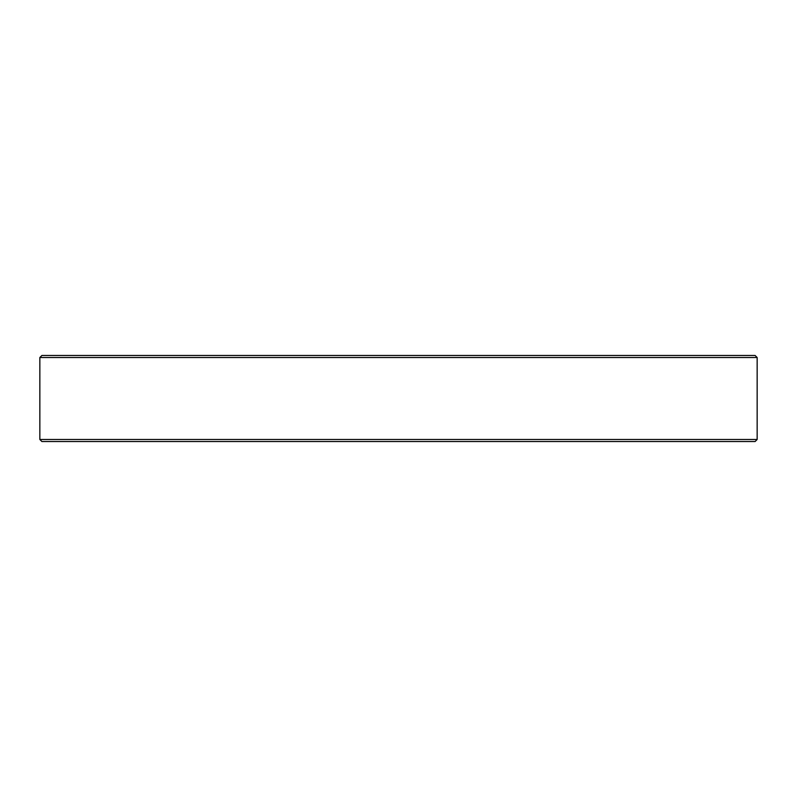 <?xml version="1.0" encoding="UTF-8"?>
<svg xmlns="http://www.w3.org/2000/svg" width="797" height="797" viewBox="0 0 797 797"><rect width="100%" height="100%" fill="white"/><g stroke="black" fill="none" stroke-linecap="round" stroke-linejoin="round"><path stroke-width="1.2" d="M757.15 357.514L755.098 355.462L41.902 355.462L39.85 357.514L757.15 357.514L757.15 439.486L39.85 439.486L39.85 357.514M39.85 439.486L41.902 441.538L755.098 441.538L757.15 439.486"/></g></svg>

